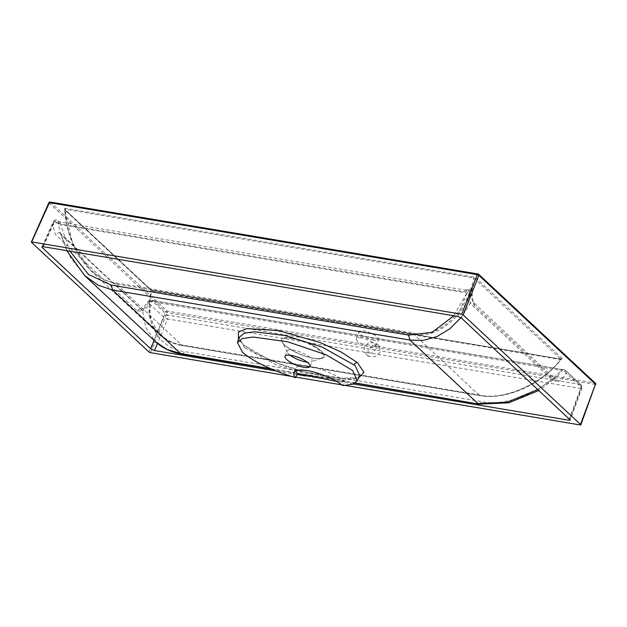 <?xml version="1.0" encoding="UTF-8"?>
<svg xmlns="http://www.w3.org/2000/svg" width="627" height="627" viewBox="0 0 627 627"><rect width="100%" height="100%" fill="white"/><g stroke="black" fill="none" stroke-linecap="round" stroke-linejoin="round"><path stroke-width="0.47" stroke-dasharray="3.13 2.35" d="M245 347.899L276.726 365.079L313.367 375.855L343.596 380.072L354.13 379.257L359.859 375.769L357.116 377.532C352.985 378.857 346.582 379.061 337.898 378.167C321.761 376.639 302.974 372.203 281.539 364.883L255.197 352.876L244.546 345.532A2.994 2.187 130.7 0 1 245 347.899L244.052 347.052L239.044 337.412L239.208 339.035C238.918 339.591 240.697 341.754 244.546 345.532A2.994 2.187 130.7 0 0 243.723 345.148L238.464 339.317M336.534 381.396L344.975 381.592L342.993 385.644M376.271 348.871L371.78 353.048L364.585 352.813L364.24 346.849L368.723 342.671L375.926 342.906L376.271 348.871M380.025 352.374L375.534 356.551L368.339 356.316L367.994 350.352L372.485 346.175L379.68 346.41L380.025 352.374M373.755 340.257A10.487 3.057 22.1 0 1 363.441 336.401A10.487 3.057 22.1 0 1 359.067 331.659A10.487 3.057 22.1 0 1 363.801 330.962A10.487 3.057 22.1 0 1 374.123 334.818A10.487 3.057 22.1 0 1 378.496 339.552A10.487 3.057 22.1 0 1 373.755 340.257M360.995 337.867A10.487 3.057 -157.9 0 0 356.261 338.564A10.487 3.057 -157.9 0 0 360.635 343.298A10.487 3.057 -157.9 0 0 370.957 347.154A10.487 3.057 -157.9 0 0 375.691 346.457A10.487 3.057 -157.9 0 0 371.317 341.715A10.487 3.057 -157.9 0 0 360.995 337.867M358.863 377.697L337.624 378.269L307.144 372.689L272.58 361.489L243.723 345.148M290.027 355.211A13.48 3.934 22.1 0 1 287.323 352.319A13.48 3.934 22.1 0 1 287.174 350.963A13.48 3.934 22.1 0 1 293.264 350.062A13.48 3.934 22.1 0 1 306.532 355.015A13.48 3.934 22.1 0 1 312.16 361.105A13.48 3.934 22.1 0 1 311.11 361.975A13.48 3.934 22.1 0 1 307.144 362.163M345.595 385.495L341.974 384.884M295.842 377.125L291.155 376.341M43.294 246.709L54.51 221.558L57.386 223.408A2.994 1.74 -80.5 0 1 59.283 221.833L59.283 221.833A2.994 1.74 -80.5 0 1 60.56 224.607L58.476 222.554L59.698 231.575L60.976 234.545L142.517 310.663L145.809 327.662L155.504 341.739M57.386 223.408L463.737 291.751L467.679 291.053A2.994 0.956 -112.7 0 1 467.922 289.666L467.922 289.666A2.994 0.956 -112.7 0 1 469.819 291.735L466.903 292.95L60.56 224.607L70.005 251.208M137.517 311.117A2.994 2.281 133 0 1 141.937 309.401A2.994 2.281 133 0 1 142.517 310.663C145.48 309.738 148.011 306.65 150.104 301.383A2.994 1.372 -146.8 0 0 148.176 301.548A2.994 1.372 -146.8 0 0 148.309 302.716C145.072 308.703 141.475 311.501 137.517 311.117L55.975 235.007C54.055 231.81 53.248 227.632 53.538 222.467A2.994 0.768 -179.8 0 1 58.476 222.554A2.994 1.959 -38.6 0 0 58.256 221.072L58.256 221.072A2.994 2.994 0 0 0 53.177 221.715A2.994 0.87 -156 0 0 53.538 222.467L42.746 246.654M353.213 383.943L305.78 375.973M297.049 374.499L276.186 370.988M461.496 318.14L471.512 292.77C471.41 297.966 472.335 302.167 474.294 305.365L555.836 381.482C559.684 381.843 563.077 379.006 566.001 372.971L581.542 387.47L569.865 419.298M562.223 358.503L476.371 278.372L473.44 276.977A1.199 0.698 -80.5 0 1 473.714 277.965C467.609 312.027 437.693 339.238 413.287 332.937L115.94 282.926C91.205 280.967 66.07 244.491 65.169 209.253L64.902 210.053A1.199 0.909 -47 0 0 64.683 209.246L150.535 289.384A1.199 0.909 -47 0 0 150.151 289.196L153.16 290.552A1.199 0.698 -80.5 0 0 152.925 290.434L561.204 359.106A1.199 0.698 -80.5 0 0 560.522 359.577L152.243 290.912A1.199 0.698 -80.5 0 1 152.925 290.434L150.535 289.384A1.199 0.909 -47 0 1 150.754 290.191L64.902 210.053L72.74 243.723L90.946 270.825L159.603 334.904C165.606 340.453 173.201 344.019 182.386 345.595L169.988 341.801L159.603 334.904L152.557 325.766L148.717 314.652L150.754 290.191L152.243 290.912C142.705 315.82 157.879 342.507 183.076 345.116L480.423 395.128C503.983 400.716 543.413 383.215 560.522 359.577L560.946 359.185C543.609 383.301 503.489 401.178 479.506 395.488L182.159 345.477L116.214 283.921L413.561 333.932C438.202 340.242 468.518 313.202 475.094 279.046L560.946 359.185L560.522 359.577L560.946 359.185A1.199 0.909 -47 0 1 562.223 358.503L561.439 359.224A1.199 0.698 -80.5 0 0 561.204 359.106L561.118 359.443C541.947 384.343 506.24 400.551 479.733 395.606L480.423 395.128M473.44 276.977L64.887 208.258L64.299 209.057A1.199 0.909 -47 0 1 64.683 209.246L64.699 209.481C66.438 234.302 75.185 254.742 90.946 270.817L103.392 279.642L116.214 283.921L115.94 282.926M413.287 332.937L413.561 333.932L479.506 395.488M291.947 337.843C303.852 340.343 313.68 344.787 321.432 351.183C326.988 357.21 324.465 359.584 313.853 358.291C301.948 355.799 292.119 351.347 284.376 344.952C278.811 338.925 281.343 336.558 291.947 337.843M84.731 275.676L70.396 257.274L60.976 234.545A2.994 2.281 133 0 0 60.396 233.291L60.396 233.291A2.994 2.281 133 0 0 55.975 235.007M537.919 389.485L551.823 379.507A2.994 2.281 133 0 1 555.451 378.959L555.451 378.959A2.994 2.281 133 0 1 555.836 381.482M153.568 300.921L151.765 300.529L167.299 315.036L580.187 384.484L564.645 369.977A2.994 2.281 133 0 1 565.617 370.439A2.994 2.281 133 0 1 566.001 372.971A2.994 1.458 30.7 0 0 561.964 370.659A2.994 2.194 -87.1 0 1 563.72 369.64A2.994 2.194 -87.1 0 1 564.645 369.977L153.568 300.921A2.994 1.74 -80.5 0 0 152.988 300.623L562.482 369.499A2.994 1.74 -80.5 0 0 560.773 370.682C541.853 392.314 505.315 406.805 482.476 401.727L185.13 351.716C161.053 348.902 145.252 325.609 151.272 301.806A2.994 1.74 -80.5 0 1 152.988 300.623L151.436 300.286A2.994 1.191 -75.5 0 0 150.104 301.383L561.964 370.659L556.016 377.799L551.823 379.507L470.281 303.39L460.923 317.709M270.605 368.684L355.211 382.932M48.89 202.725L165.685 311.909L167.213 312.614L595.65 384.484M476.371 278.372A1.199 0.909 -47 0 0 475.094 279.046L473.714 277.965L65.169 209.253A1.199 0.698 -80.5 0 0 64.887 208.258M64.902 210.053L65.169 209.253M474.294 305.365A2.994 2.281 133 0 0 473.91 302.841L473.91 302.841A2.994 2.281 133 0 0 470.281 303.39C469.364 300.082 469.208 296.203 469.819 291.735A2.994 0.698 -1.7 0 1 472.076 292.339L472.076 292.339A2.994 2.994 0 0 0 467.922 289.666L465.634 290.176A2.994 1.74 -80.5 0 1 466.903 292.95L453.752 315.749M66.736 250.659L59.698 231.575L60.404 233.299L141.247 309.142C141.584 309.84 143.889 307.308 148.176 301.548L148.176 301.548A2.994 2.994 0 0 1 151.436 300.286A2.994 1.191 -75.5 0 1 151.765 300.529A2.994 2.281 133 0 0 148.309 302.716L163.843 317.215A2.994 0.784 -157.4 0 0 167.668 318.971L157.455 343.447M41.938 246.905L53.177 221.715A2.994 0.87 -156 0 1 54.51 221.558A2.994 1.959 -38.6 0 1 58.131 220.931A2.994 1.959 -38.6 0 1 58.256 221.072L59.283 221.833L465.634 290.176A2.994 1.74 -80.5 0 0 463.737 291.751M569.379 418.852L580.555 388.419A2.994 1.74 -80.5 0 0 580.187 384.484A2.994 2.281 133 0 1 581.151 384.947L565.617 370.439A2.994 2.994 0 0 0 563.72 369.64L562.482 369.499A2.994 1.74 -80.5 0 1 563.062 369.797M457.663 316.408L467.679 291.053A2.994 0.964 -158.5 0 1 471.512 292.77A2.994 0.698 -1.7 0 0 472.076 292.339C472.452 298.679 473.064 302.183 473.918 302.849L554.683 378.692L556.016 377.799L538.938 390.433M344.975 381.592A29.963 8.739 -157.9 0 0 315.514 367.751A29.963 8.739 -157.9 0 0 295.607 368.347A29.963 8.739 -157.9 0 0 295.709 370.863M313.806 358.244A22.964 6.701 -157.9 0 0 321.345 351.175A22.964 6.701 -157.9 0 0 291.994 337.89A22.964 6.701 -157.9 0 0 284.454 344.968A22.964 6.701 -157.9 0 0 313.806 358.244M292.276 338.58A22.117 6.458 22.1 0 1 316.572 348.291A22.117 6.458 22.1 0 1 321.549 358.127A22.117 6.458 22.1 0 1 313.273 358.182A22.117 6.458 22.1 0 1 282.518 342.279A22.117 6.458 22.1 0 1 292.276 338.58M31.499 242.335L49.031 203.023A1.199 0.909 133 0 1 50.419 202.153L478.307 274.117L594.952 383.011L167.064 311.039L50.419 202.153M150.496 352.68L167.213 312.614A1.199 0.698 99.5 0 0 167.064 311.039A1.199 0.909 133 0 0 165.685 311.909L148.967 351.99M595.344 383.199A1.199 0.909 133 0 0 594.952 383.011A1.199 0.698 99.5 0 1 595.101 384.586L580.281 424.973M154.148 340.469L163.843 317.215A2.994 2.281 -47 0 1 167.299 315.036A2.994 1.74 -80.5 0 1 167.668 318.971L580.555 388.419A2.994 0.878 -159.8 0 0 581.919 388.168A2.994 0.878 -159.8 0 0 581.542 387.47A2.994 2.281 133 0 0 581.151 384.947A2.994 2.994 0 0 1 581.919 388.168L570.233 420.012M153.16 290.552L561.439 359.224M64.299 209.057L150.151 289.196M182.159 345.477L183.076 345.116M181.712 354.09L185.13 351.716M479.012 404.094L482.476 401.727M368.339 356.316L364.585 352.813M356.261 338.564L359.067 331.659M287.323 352.319L282.518 342.279C284.203 347.076 301.963 356.497 313.571 358.127C317.325 358.715 319.982 358.715 321.549 358.127L311.11 361.975M285.019 356.269L287.174 350.963M310.004 366.419L312.16 361.105M182.386 345.595L479.733 395.606M271.663 369.131L354.968 383.089M375.691 346.457L378.496 339.552M379.68 346.41L375.926 342.906M295.607 368.347L293.875 372.595"/><path stroke-width="0.94" d="M357.257 380.801L359.859 375.769L355.078 365.517L321.964 346.982L285.034 335.531L254.648 331.793L244.224 333.243L239.044 337.412L237.468 342.601L242.249 338.58L253.049 337.02L287.566 341.754L326.252 354.811L352.625 370.51L357.257 380.801L352.507 384.202L342.993 385.644A29.963 8.739 -157.9 0 0 313.602 371.944A29.963 8.739 -157.9 0 0 293.875 372.595A29.963 8.739 -157.9 0 0 295.576 377.713L297.449 373.637L336.534 381.396M295.576 377.713C270.833 370.001 253.112 361.489 242.398 352.178L237.468 342.601M238.464 339.317L238.378 332.106L246.858 328.595L278.647 330.609L320.193 342.569L341.119 351.982L357.398 362.586L363.989 372.328L358.863 377.697M307.144 362.163A13.48 3.934 22.1 0 1 306.07 362.006A13.48 3.934 22.1 0 1 290.027 355.211M291.108 355.368A13.48 3.934 -157.9 0 0 285.019 356.269A13.48 3.934 -157.9 0 0 290.646 362.359A13.48 3.934 -157.9 0 0 303.907 367.32A13.48 3.934 -157.9 0 0 310.004 366.419A13.48 3.934 -157.9 0 0 304.377 360.329A13.48 3.934 -157.9 0 0 291.108 355.368M580.821 424.887L595.501 384.202L478.848 275.316L463.204 314.942L461.668 314.252L31.891 241.967L31.499 242.335L148.967 351.99L150.496 352.68L291.155 376.341M463.204 314.942L580.673 424.597L580.281 424.973L345.595 385.495M341.974 384.884L295.842 377.125M353.213 383.943L568.877 420.223L570.233 420.012L461.496 318.14L457.663 316.408L43.294 246.709L41.938 246.905L42.307 247.634L150.676 348.792L154.148 340.469M305.78 375.973L297.049 374.499M276.186 370.988L154.501 350.524L150.676 348.792M460.923 317.709L449.645 328.94L436.784 336.675L423.241 340.375L409.933 340.069L112.594 290.058L98.29 285.277L84.739 275.676L155.504 341.739L166.939 349.357L180.552 353.487L112.594 290.058L111.206 285.097L408.553 335.116L432.183 332.31L453.752 315.749M408.553 335.116L409.933 340.069L477.892 403.506L507.071 402.244L537.919 389.485M155.504 341.739C164.862 350.132 174.917 353.04 181.712 354.09L180.552 353.487L270.605 368.684M355.211 382.932L479.052 404.101L508.779 402.824L538.938 390.433M580.281 424.973L595.501 384.202A1.199 0.909 133 0 0 595.344 383.199L478.691 274.305A1.199 0.909 133 0 1 478.848 275.316L477.312 274.634L49.423 202.662L48.89 202.725L31.35 242.046M50.419 202.153A1.199 0.698 99.5 0 0 50.184 202.027A1.199 0.698 99.5 0 0 49.423 202.662L31.499 242.335M295.709 370.863A29.963 8.739 -157.9 0 0 297.449 373.637M357.398 362.586A2.994 2.187 -49.2 0 0 354.153 364.687M461.668 314.252L477.312 274.634A1.199 0.698 99.5 0 1 478.072 273.999A1.199 0.698 99.5 0 1 478.307 274.117A1.199 0.909 133 0 1 478.691 274.305A1.199 1.199 0 0 0 478.072 273.999L50.184 202.027A1.199 1.199 0 0 0 48.89 202.725M42.746 246.654L42.307 247.634M568.877 420.223L569.379 418.852M157.455 343.447L154.501 350.524M70.005 251.208L88.579 274.516L111.206 285.097M595.65 384.484A1.199 1.199 0 0 0 595.344 383.199M66.736 250.659L84.731 275.676M181.712 354.09L271.663 369.131M354.968 383.089L479.012 404.094"/></g></svg>
